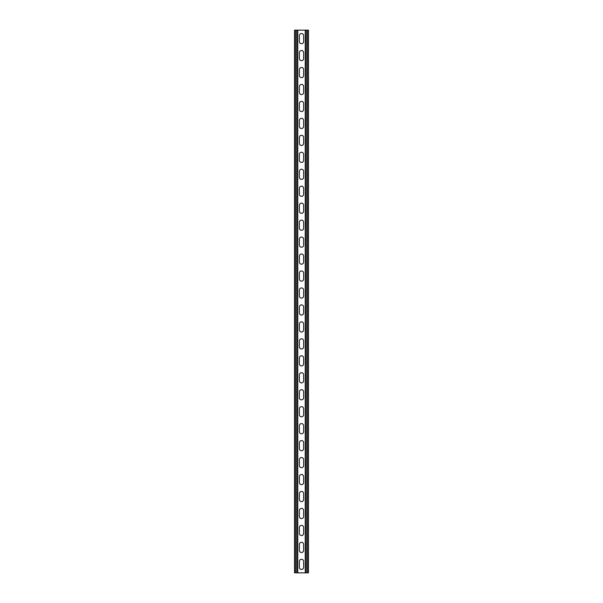 <?xml version="1.0" encoding="UTF-8"?>
<svg xmlns="http://www.w3.org/2000/svg" width="603" height="603" viewBox="0 0 603 603"><rect width="100%" height="100%" fill="white"/><g stroke="black" fill="none" stroke-linecap="round" stroke-linejoin="round"><path stroke-width="0.9" d="M297.769 30.15L297.769 572.85L305.231 572.85L305.231 30.15L296.751 30.15L296.751 572.85L297.769 572.85M299.382 561.401A2.118 2.118 0 0 1 301.5 559.283A2.118 2.118 0 0 1 303.618 561.401A2.118 2.118 0 0 0 301.5 559.283A2.118 2.118 0 0 0 299.382 561.401L299.382 567.34A2.118 2.118 0 0 0 301.5 569.458A2.118 2.118 0 0 0 303.618 567.34L303.618 561.401M303.618 567.34A2.118 2.118 0 0 1 301.5 569.458A2.118 2.118 0 0 1 299.382 567.34M299.382 544.441A2.118 2.118 0 0 1 301.5 542.323A2.118 2.118 0 0 1 303.618 544.441A2.118 2.118 0 0 0 301.5 542.323A2.118 2.118 0 0 0 299.382 544.441L299.382 550.381A2.118 2.118 0 0 0 301.5 552.499A2.118 2.118 0 0 0 303.618 550.381L303.618 544.441M303.618 550.381A2.118 2.118 0 0 1 301.5 552.499A2.118 2.118 0 0 1 299.382 550.381M299.382 323.969A2.118 2.118 0 0 1 301.5 321.851A2.118 2.118 0 0 1 303.618 323.969A2.118 2.118 0 0 0 301.5 321.851A2.118 2.118 0 0 0 299.382 323.969L299.382 329.909A2.118 2.118 0 0 0 301.5 332.027A2.118 2.118 0 0 0 303.618 329.909L303.618 323.969M303.618 329.909A2.118 2.118 0 0 1 301.5 332.027A2.118 2.118 0 0 1 299.382 329.909M299.382 307.01A2.118 2.118 0 0 1 301.5 304.892A2.118 2.118 0 0 1 303.618 307.01A2.118 2.118 0 0 0 301.5 304.892A2.118 2.118 0 0 0 299.382 307.01L299.382 312.949A2.118 2.118 0 0 0 301.5 315.067A2.118 2.118 0 0 0 303.618 312.949L303.618 307.01M303.618 312.949A2.118 2.118 0 0 1 301.5 315.067A2.118 2.118 0 0 1 299.382 312.949M299.382 340.929A2.118 2.118 0 0 1 301.5 338.811A2.118 2.118 0 0 1 303.618 340.929A2.118 2.118 0 0 0 301.5 338.811A2.118 2.118 0 0 0 299.382 340.929L299.382 346.868A2.118 2.118 0 0 0 301.5 348.986A2.118 2.118 0 0 0 303.618 346.868L303.618 340.929M303.618 346.868A2.118 2.118 0 0 1 301.5 348.986A2.118 2.118 0 0 1 299.382 346.868M299.382 357.888A2.118 2.118 0 0 1 301.5 355.77A2.118 2.118 0 0 1 303.618 357.888A2.118 2.118 0 0 0 301.5 355.77A2.118 2.118 0 0 0 299.382 357.888L299.382 363.828A2.118 2.118 0 0 0 301.5 365.946A2.118 2.118 0 0 0 303.618 363.828L303.618 357.888M303.618 363.828A2.118 2.118 0 0 1 301.5 365.946A2.118 2.118 0 0 1 299.382 363.828M299.382 374.847A2.118 2.118 0 0 1 301.5 372.729A2.118 2.118 0 0 1 303.618 374.847A2.118 2.118 0 0 0 301.5 372.729A2.118 2.118 0 0 0 299.382 374.847L299.382 380.787A2.118 2.118 0 0 0 301.5 382.905A2.118 2.118 0 0 0 303.618 380.787L303.618 374.847M303.618 380.787A2.118 2.118 0 0 1 301.5 382.905A2.118 2.118 0 0 1 299.382 380.787M299.382 391.807A2.118 2.118 0 0 1 301.5 389.689A2.118 2.118 0 0 1 303.618 391.807A2.118 2.118 0 0 0 301.5 389.689A2.118 2.118 0 0 0 299.382 391.807L299.382 397.746A2.118 2.118 0 0 0 301.5 399.864A2.118 2.118 0 0 0 303.618 397.746L303.618 391.807M303.618 397.746A2.118 2.118 0 0 1 301.5 399.864A2.118 2.118 0 0 1 299.382 397.746M299.382 408.766A2.118 2.118 0 0 1 301.5 406.648A2.118 2.118 0 0 1 303.618 408.766A2.118 2.118 0 0 0 301.5 406.648A2.118 2.118 0 0 0 299.382 408.766L299.382 414.706A2.118 2.118 0 0 0 301.5 416.824A2.118 2.118 0 0 0 303.618 414.706L303.618 408.766M303.618 414.706A2.118 2.118 0 0 1 301.5 416.824A2.118 2.118 0 0 1 299.382 414.706M299.382 425.726A2.118 2.118 0 0 1 301.5 423.608A2.118 2.118 0 0 1 303.618 425.726A2.118 2.118 0 0 0 301.5 423.608A2.118 2.118 0 0 0 299.382 425.726L299.382 431.665A2.118 2.118 0 0 0 301.5 433.783A2.118 2.118 0 0 0 303.618 431.665L303.618 425.726M303.618 431.665A2.118 2.118 0 0 1 301.5 433.783A2.118 2.118 0 0 1 299.382 431.665M299.382 442.685A2.118 2.118 0 0 1 301.5 440.567A2.118 2.118 0 0 1 303.618 442.685A2.118 2.118 0 0 0 301.5 440.567A2.118 2.118 0 0 0 299.382 442.685L299.382 448.624A2.118 2.118 0 0 0 301.5 450.743A2.118 2.118 0 0 0 303.618 448.624L303.618 442.685M303.618 448.624A2.118 2.118 0 0 1 301.5 450.743A2.118 2.118 0 0 1 299.382 448.624M299.382 459.644A2.118 2.118 0 0 1 301.5 457.526A2.118 2.118 0 0 1 303.618 459.644A2.118 2.118 0 0 0 301.5 457.526A2.118 2.118 0 0 0 299.382 459.644L299.382 465.584A2.118 2.118 0 0 0 301.5 467.702A2.118 2.118 0 0 0 303.618 465.584L303.618 459.644M303.618 465.584A2.118 2.118 0 0 1 301.5 467.702A2.118 2.118 0 0 1 299.382 465.584M299.382 476.604A2.118 2.118 0 0 1 301.5 474.486A2.118 2.118 0 0 1 303.618 476.604A2.118 2.118 0 0 0 301.5 474.486A2.118 2.118 0 0 0 299.382 476.604L299.382 482.543A2.118 2.118 0 0 0 301.5 484.661A2.118 2.118 0 0 0 303.618 482.543L303.618 476.604M303.618 482.543A2.118 2.118 0 0 1 301.5 484.661A2.118 2.118 0 0 1 299.382 482.543M299.382 493.563A2.118 2.118 0 0 1 301.5 491.445A2.118 2.118 0 0 1 303.618 493.563A2.118 2.118 0 0 0 301.5 491.445A2.118 2.118 0 0 0 299.382 493.563L299.382 499.503A2.118 2.118 0 0 0 301.5 501.621A2.118 2.118 0 0 0 303.618 499.503L303.618 493.563M303.618 499.503A2.118 2.118 0 0 1 301.5 501.621A2.118 2.118 0 0 1 299.382 499.503M299.382 510.522A2.118 2.118 0 0 1 301.5 508.404A2.118 2.118 0 0 1 303.618 510.522A2.118 2.118 0 0 0 301.5 508.404A2.118 2.118 0 0 0 299.382 510.522L299.382 516.462A2.118 2.118 0 0 0 301.5 518.58A2.118 2.118 0 0 0 303.618 516.462L303.618 510.522M303.618 516.462A2.118 2.118 0 0 1 301.5 518.58A2.118 2.118 0 0 1 299.382 516.462M299.382 527.482A2.118 2.118 0 0 1 301.5 525.364A2.118 2.118 0 0 1 303.618 527.482A2.118 2.118 0 0 0 301.5 525.364A2.118 2.118 0 0 0 299.382 527.482L299.382 533.421A2.118 2.118 0 0 0 301.5 535.539A2.118 2.118 0 0 0 303.618 533.421L303.618 527.482M303.618 533.421A2.118 2.118 0 0 1 301.5 535.539A2.118 2.118 0 0 1 299.382 533.421M299.382 41.599A2.118 2.118 0 0 0 301.5 43.718A2.118 2.118 0 0 0 303.618 41.599A2.118 2.118 0 0 1 301.5 43.718A2.118 2.118 0 0 1 299.382 41.599L299.382 35.66A2.118 2.118 0 0 1 301.5 33.542A2.118 2.118 0 0 1 303.618 35.66A2.118 2.118 0 0 0 301.5 33.542A2.118 2.118 0 0 0 299.382 35.66M303.618 35.66L303.618 41.599M299.382 58.559A2.118 2.118 0 0 0 301.5 60.677A2.118 2.118 0 0 0 303.618 58.559A2.118 2.118 0 0 1 301.5 60.677A2.118 2.118 0 0 1 299.382 58.559L299.382 52.619A2.118 2.118 0 0 1 301.5 50.501A2.118 2.118 0 0 1 303.618 52.619A2.118 2.118 0 0 0 301.5 50.501A2.118 2.118 0 0 0 299.382 52.619M303.618 52.619L303.618 58.559M299.382 279.031A2.118 2.118 0 0 0 301.5 281.149A2.118 2.118 0 0 0 303.618 279.031A2.118 2.118 0 0 1 301.5 281.149A2.118 2.118 0 0 1 299.382 279.031L299.382 273.091A2.118 2.118 0 0 1 301.5 270.973A2.118 2.118 0 0 1 303.618 273.091A2.118 2.118 0 0 0 301.5 270.973A2.118 2.118 0 0 0 299.382 273.091M303.618 273.091L303.618 279.031M299.382 295.99A2.118 2.118 0 0 0 301.5 298.108A2.118 2.118 0 0 0 303.618 295.99A2.118 2.118 0 0 1 301.5 298.108A2.118 2.118 0 0 1 299.382 295.99L299.382 290.051A2.118 2.118 0 0 1 301.5 287.933A2.118 2.118 0 0 1 303.618 290.051A2.118 2.118 0 0 0 301.5 287.933A2.118 2.118 0 0 0 299.382 290.051M303.618 290.051L303.618 295.99M299.382 262.071A2.118 2.118 0 0 0 301.5 264.189A2.118 2.118 0 0 0 303.618 262.071A2.118 2.118 0 0 1 301.5 264.189A2.118 2.118 0 0 1 299.382 262.071L299.382 256.132A2.118 2.118 0 0 1 301.5 254.014A2.118 2.118 0 0 1 303.618 256.132A2.118 2.118 0 0 0 301.5 254.014A2.118 2.118 0 0 0 299.382 256.132M303.618 256.132L303.618 262.071M299.382 245.112A2.118 2.118 0 0 0 301.5 247.23A2.118 2.118 0 0 0 303.618 245.112A2.118 2.118 0 0 1 301.5 247.23A2.118 2.118 0 0 1 299.382 245.112L299.382 239.172A2.118 2.118 0 0 1 301.5 237.054A2.118 2.118 0 0 1 303.618 239.172A2.118 2.118 0 0 0 301.5 237.054A2.118 2.118 0 0 0 299.382 239.172M303.618 239.172L303.618 245.112M299.382 228.153A2.118 2.118 0 0 0 301.5 230.271A2.118 2.118 0 0 0 303.618 228.153A2.118 2.118 0 0 1 301.5 230.271A2.118 2.118 0 0 1 299.382 228.153L299.382 222.213A2.118 2.118 0 0 1 301.5 220.095A2.118 2.118 0 0 1 303.618 222.213A2.118 2.118 0 0 0 301.5 220.095A2.118 2.118 0 0 0 299.382 222.213M303.618 222.213L303.618 228.153M299.382 211.193A2.118 2.118 0 0 0 301.5 213.311A2.118 2.118 0 0 0 303.618 211.193A2.118 2.118 0 0 1 301.5 213.311A2.118 2.118 0 0 1 299.382 211.193L299.382 205.254A2.118 2.118 0 0 1 301.5 203.136A2.118 2.118 0 0 1 303.618 205.254A2.118 2.118 0 0 0 301.5 203.136A2.118 2.118 0 0 0 299.382 205.254M303.618 205.254L303.618 211.193M299.382 194.234A2.118 2.118 0 0 0 301.5 196.352A2.118 2.118 0 0 0 303.618 194.234A2.118 2.118 0 0 1 301.5 196.352A2.118 2.118 0 0 1 299.382 194.234L299.382 188.294A2.118 2.118 0 0 1 301.5 186.176A2.118 2.118 0 0 1 303.618 188.294A2.118 2.118 0 0 0 301.5 186.176A2.118 2.118 0 0 0 299.382 188.294M303.618 188.294L303.618 194.234M299.382 177.274A2.118 2.118 0 0 0 301.5 179.393A2.118 2.118 0 0 0 303.618 177.274A2.118 2.118 0 0 1 301.5 179.393A2.118 2.118 0 0 1 299.382 177.274L299.382 171.335A2.118 2.118 0 0 1 301.5 169.217A2.118 2.118 0 0 1 303.618 171.335A2.118 2.118 0 0 0 301.5 169.217A2.118 2.118 0 0 0 299.382 171.335M303.618 171.335L303.618 177.274M299.382 160.315A2.118 2.118 0 0 0 301.5 162.433A2.118 2.118 0 0 0 303.618 160.315A2.118 2.118 0 0 1 301.5 162.433A2.118 2.118 0 0 1 299.382 160.315L299.382 154.376A2.118 2.118 0 0 1 301.5 152.257A2.118 2.118 0 0 1 303.618 154.376A2.118 2.118 0 0 0 301.5 152.257A2.118 2.118 0 0 0 299.382 154.376M303.618 154.376L303.618 160.315M299.382 143.356A2.118 2.118 0 0 0 301.5 145.474A2.118 2.118 0 0 0 303.618 143.356A2.118 2.118 0 0 1 301.5 145.474A2.118 2.118 0 0 1 299.382 143.356L299.382 137.416A2.118 2.118 0 0 1 301.5 135.298A2.118 2.118 0 0 1 303.618 137.416A2.118 2.118 0 0 0 301.5 135.298A2.118 2.118 0 0 0 299.382 137.416M303.618 137.416L303.618 143.356M299.382 126.396A2.118 2.118 0 0 0 301.5 128.514A2.118 2.118 0 0 0 303.618 126.396A2.118 2.118 0 0 1 301.5 128.514A2.118 2.118 0 0 1 299.382 126.396L299.382 120.457A2.118 2.118 0 0 1 301.5 118.339A2.118 2.118 0 0 1 303.618 120.457A2.118 2.118 0 0 0 301.5 118.339A2.118 2.118 0 0 0 299.382 120.457M303.618 120.457L303.618 126.396M299.382 109.437A2.118 2.118 0 0 0 301.5 111.555A2.118 2.118 0 0 0 303.618 109.437A2.118 2.118 0 0 1 301.5 111.555A2.118 2.118 0 0 1 299.382 109.437L299.382 103.497A2.118 2.118 0 0 1 301.5 101.379A2.118 2.118 0 0 1 303.618 103.497A2.118 2.118 0 0 0 301.5 101.379A2.118 2.118 0 0 0 299.382 103.497M303.618 103.497L303.618 109.437M299.382 92.478A2.118 2.118 0 0 0 301.5 94.596A2.118 2.118 0 0 0 303.618 92.478A2.118 2.118 0 0 1 301.5 94.596A2.118 2.118 0 0 1 299.382 92.478L299.382 86.538A2.118 2.118 0 0 1 301.5 84.42A2.118 2.118 0 0 1 303.618 86.538A2.118 2.118 0 0 0 301.5 84.42A2.118 2.118 0 0 0 299.382 86.538M303.618 86.538L303.618 92.478M299.382 75.518A2.118 2.118 0 0 0 301.5 77.636A2.118 2.118 0 0 0 303.618 75.518A2.118 2.118 0 0 1 301.5 77.636A2.118 2.118 0 0 1 299.382 75.518L299.382 69.579A2.118 2.118 0 0 1 301.5 67.461A2.118 2.118 0 0 1 303.618 69.579A2.118 2.118 0 0 0 301.5 67.461A2.118 2.118 0 0 0 299.382 69.579M303.618 69.579L303.618 75.518M296.751 30.15L294.543 30.15L294.543 572.85L296.751 572.85M305.231 30.15L308.457 30.15L308.457 572.85L305.231 572.85M295.56 30.15L295.56 572.85M307.44 30.15L307.44 572.85M306.249 30.15L306.249 572.85"/></g></svg>
